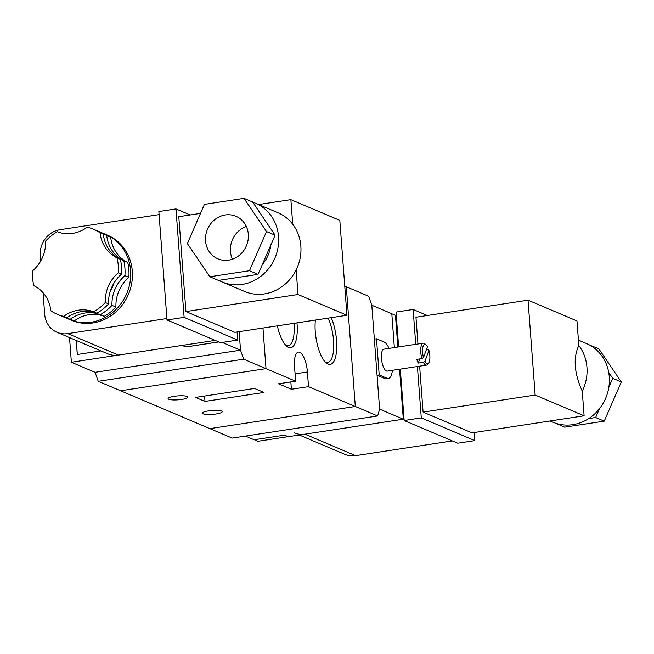 <?xml version="1.0" encoding="UTF-8"?>
<svg xmlns="http://www.w3.org/2000/svg" width="654" height="654" viewBox="0 0 654 654"><rect width="100%" height="100%" fill="white"/><g stroke="black" fill="none" stroke-linecap="round" stroke-linejoin="round"><path stroke-width="0.98" d="M232.195 438.09L377.636 415.96L355.31 406.494L209.869 428.623L232.195 438.09M344.756 286.117L346.309 286.771L355.31 406.494L346.309 286.771L368.635 296.237L371.807 305.238L379.614 409.142L377.636 415.96M243.689 359.177L98.247 381.307L209.869 428.623L355.31 406.494L308.516 386.653L291.406 389.261L278.522 383.8L295.641 381.192L266.014 368.635L120.573 390.773L266.014 368.635L243.689 359.177L240.517 350.176L239.127 331.668L240.517 350.176L95.075 372.306L240.517 350.176L222.246 342.426M266.014 368.635L262.965 328.046L266.014 368.635M98.247 381.307L95.075 372.306L71.376 362.259L69.52 337.603M325.063 361.826A26.348 9.262 81.3 0 0 327.736 362.447A26.348 9.262 81.3 0 0 333.753 345.86A26.348 9.262 81.3 0 0 328.022 318.138M331.202 317.656A28.653 10.072 -98.7 0 1 336.442 352.048A28.653 10.072 -98.7 0 1 326.166 362.905A28.653 10.072 -98.7 0 1 315.261 331.562A28.653 10.072 -98.7 0 1 315.383 320.068M285.561 345.083A26.348 9.262 81.3 0 0 288.234 345.704A26.348 9.262 81.3 0 0 294.022 323.313M296.981 322.863A28.653 10.072 -98.7 0 1 286.665 346.162A28.653 10.072 -98.7 0 1 277.378 325.847M221.534 411.023A9.941 1.97 175.7 0 0 210.384 410.63A9.941 1.97 175.7 0 0 202.429 413.164A9.941 1.97 175.7 0 0 212.485 414.383A9.941 1.97 175.7 0 0 222.246 411.677A9.941 1.97 175.7 0 0 221.534 411.023M187.191 396.463A9.941 1.97 175.7 0 0 176.04 396.071A9.941 1.97 175.7 0 0 168.078 398.605A9.941 1.97 175.7 0 0 178.141 399.823A9.941 1.97 175.7 0 0 187.902 397.117A9.941 1.97 175.7 0 0 187.191 396.463M195.546 397.419L204.988 401.417L264.02 392.441L254.578 388.435L195.546 397.419M308.516 386.653L307.413 371.971A17.331 6.09 81.3 0 0 298.363 352.105A17.331 6.09 81.3 0 0 294.529 366.51L295.641 381.192M291.406 389.261L290.85 381.92M204.988 401.417L204.588 396.038M419.754 358.915L418.241 363.076A11.093 3.899 -98.7 0 1 416.786 359.365L421.904 358.588L423.506 357.566L427.479 346.636A9.704 3.409 81.3 0 0 424.757 344.364A9.704 3.409 81.3 0 0 423.506 357.566M426.261 349.972L427.929 349.718L428.934 350.348L424.961 361.278L423.351 362.3L418.241 363.076M424.961 361.278A9.704 3.409 81.3 0 0 427.675 363.55A9.704 3.409 81.3 0 0 428.934 350.348M423.351 362.3A11.093 3.899 81.3 0 0 426.58 365.12A11.093 3.899 81.3 0 0 427.912 364.098L428.656 362.913M424.936 361.278A9.704 3.409 81.3 0 0 427.659 363.559A9.704 3.409 81.3 0 0 427.667 363.55L427.675 363.55M424.757 344.364L424.74 344.364A9.704 3.409 81.3 0 0 424.74 344.364A9.704 3.409 81.3 0 0 423.481 357.566M389.048 348.394A18.492 6.499 81.3 0 0 384.217 342.067L376.491 338.797L379.206 374.938L386.939 378.208A18.492 6.499 81.3 0 0 388.362 378.421A18.492 6.499 81.3 0 0 392.392 370.327M386.939 378.208L384.797 378.535A18.492 6.499 81.3 0 0 386.22 378.74L388.362 378.421M425.885 344.683L424.814 343.767A11.093 3.899 81.3 0 0 423.244 343.187A11.093 3.899 81.3 0 0 421.904 358.588M426.58 365.12L387.25 371.104A11.093 3.899 -98.7 0 1 381.723 360.73A11.093 3.899 -98.7 0 1 383.906 349.171L423.244 343.187M376.491 338.797L374.35 339.115L371.807 305.238L391.811 313.716L394.305 346.922L395.466 347.413M245.479 436.071L254.177 439.758L284.555 435.139L288.242 436.7L403.314 419.189L399.561 369.232M403.314 419.189L379.614 409.142L377.072 375.257L379.206 374.938M384.797 378.535L377.072 375.257M288.169 436.668L257.913 441.27L254.3 439.741M395.498 347.413L394.305 346.906M397.853 347.053L395.466 315.334L391.82 313.789M218.853 341.944L185.867 346.963L182.172 345.402L71.376 362.259M100.92 350.912L77.286 354.509L76.224 340.44M182.286 345.386L185.9 346.914L218.779 341.911M100.847 350.879L77.401 354.493M77.327 354.46L76.273 340.464M578.414 340.121L586.401 343.505A42.755 39.117 113 0 1 605.727 398.139A42.755 39.117 113 0 1 553.022 422.239L550.063 420.98M578.823 345.549A42.755 39.117 113 0 1 582.256 391.174C574.155 373.017 573.01 357.812 578.823 345.549L576.975 320.926L528.031 300.178L415.952 317.231L417.963 343.988M452.323 440.919L355.588 455.642A23.111 21.149 113 0 1 344.871 454.326L299.319 435.016M589.826 345.181L598.794 348.77L621.3 381.944L604.239 421.143L564.664 427.168L555.941 423.326M608.719 372.412L612.716 378.306L608.858 387.16M599.473 408.734L595.647 417.505L588.739 418.56M590.21 345.124L590.513 345.574M427.34 315.498L413.124 309.473L415.748 344.331M417.416 366.518L421.274 417.898L474.853 440.616L474.248 432.515M419.631 366.175L423.089 412.11L472.024 432.858L584.104 415.797L582.256 391.174M395.384 315.302L396.242 315.171M404.058 419.075L304.928 434.166A23.111 21.149 113 0 1 294.21 432.85M400.305 369.118L404.164 420.506L457.743 443.216L474.853 440.616M413.124 309.473L396.013 312.081L398.638 346.931M421.274 417.898L404.164 420.506M528.031 300.178L535.16 395.049L423.089 412.11M535.16 395.049L584.104 415.797M612.716 378.306L621.3 381.944M595.647 417.505L604.239 421.143M57.29 231.753A34.662 31.719 -67 0 0 87.244 227.2A46.221 42.289 113 0 1 93.489 229.243A46.221 42.289 113 0 1 100.046 232.799A34.662 31.719 -67 0 0 117.082 257.913A46.221 42.289 113 0 1 118.202 272.841A34.662 31.719 -67 0 0 105.286 302.508A46.221 42.289 113 0 1 93.612 311.835A34.662 31.719 -67 0 0 63.659 316.397A46.221 42.289 113 0 1 57.413 314.353A46.221 42.289 113 0 1 50.857 310.797A34.662 31.719 -67 0 0 33.82 285.675A46.221 42.289 113 0 1 32.7 270.756A34.662 31.719 -67 0 0 45.616 241.081A46.221 42.289 113 0 1 57.29 231.753M113.763 283.444A35.823 32.774 113 0 1 110.068 291.921M104.992 234.132A46.221 42.289 113 0 1 105.858 234.484A46.221 42.289 113 0 1 126.753 293.54A46.221 42.289 113 0 1 69.774 319.593A46.221 42.289 113 0 1 68.923 319.217M105.858 234.484L107.575 235.211A46.221 42.289 113 0 1 128.47 294.275A46.221 42.289 113 0 1 71.49 320.321L69.774 319.593M246.329 226.48A23.111 21.149 -67 0 0 232.456 259.197M228.638 260.153A23.111 21.149 -67 0 0 248.062 240.149A23.111 21.149 -67 0 0 235.963 216.286A23.111 21.149 -67 0 0 207.473 229.309A23.111 21.149 -67 0 0 217.921 258.837A23.111 21.149 -67 0 0 228.638 260.153M262.287 264.617A34.662 31.719 -67 0 0 270.879 244.866M218.845 280.345A42.755 39.117 -67 0 0 222.278 282.021L244.596 291.488A42.755 39.117 -67 0 0 264.429 293.908A42.755 39.117 -67 0 0 296.156 269.889A42.755 39.117 -67 0 0 292.722 224.265A42.755 39.117 -67 0 0 277.975 212.763L255.649 203.296A42.755 39.117 -67 0 0 252.73 202.209M222.278 282.021A42.755 39.117 -67 0 0 242.103 284.449A42.755 39.117 -67 0 0 278.032 247.441A42.755 39.117 -67 0 0 255.649 203.296M98.452 231.393A46.221 42.289 113 0 1 100.185 232.08L104.141 233.756A46.221 42.289 113 0 1 110.69 237.312A34.662 31.719 -67 0 0 127.726 262.426A46.221 42.289 113 0 1 128.846 277.353A34.662 31.719 -67 0 0 115.93 307.02A46.221 42.289 113 0 1 104.256 316.348A34.662 31.719 -67 0 0 74.303 320.91L70.354 319.234A46.221 42.289 113 0 1 64.108 317.19A46.221 42.289 113 0 1 62.408 316.422M74.303 320.91A46.221 42.289 113 0 1 68.057 318.866L64.108 317.19M93.489 229.243L96.751 230.625A46.221 42.289 113 0 1 103.307 234.181A34.662 31.719 -67 0 0 120.344 259.295A46.221 42.289 113 0 1 121.464 274.222A34.662 31.719 -67 0 0 108.548 303.897A46.221 42.289 113 0 1 96.874 313.217A34.662 31.719 -67 0 0 66.921 317.779A46.221 42.289 113 0 1 60.675 315.735L57.413 314.353M66.921 317.779L63.659 316.397M115.93 307.02L111.981 305.353A46.221 42.289 113 0 1 100.307 314.672L104.256 316.348M96.874 313.217L93.612 311.835M108.548 303.897L105.286 302.508M127.726 262.426L123.778 260.75A46.221 42.289 113 0 1 124.898 275.677L128.846 277.353M121.464 274.222L118.202 272.841M120.344 259.295L117.082 257.913M43.066 292.763L44.685 314.288A23.111 21.149 -67 0 0 57.053 332.314A23.111 21.149 -67 0 0 67.771 333.622L166.901 318.539M159.085 214.635L59.964 229.718A23.111 21.149 -67 0 0 40.27 255.559L40.679 261.052M209.877 276.765L249.444 270.74L266.513 231.541L244.007 198.358L204.432 204.383L187.371 243.582L209.877 276.765L218.469 280.402L258.036 274.386L275.097 235.178L252.591 202.004L244.007 198.358M190.183 214.962L175.967 208.937L184.117 317.362L237.696 340.08L237.091 331.979M200.516 213.392L178.795 216.695L185.932 311.566L234.876 332.314L346.947 315.261L339.818 220.39L290.875 199.642L258.608 204.547M57.053 332.314L107.714 353.789A23.111 21.149 -67 0 0 118.431 355.097L215.166 340.382M175.967 208.937L158.857 211.544L167.007 319.969L220.586 342.68L237.696 340.08M184.117 317.362L167.007 319.969M296.156 269.889L298.003 294.513L185.932 311.566M290.875 199.642L292.722 224.265M298.003 294.513L346.947 315.261M275.097 235.178L266.513 231.541M258.036 274.386L249.444 270.74M100.185 232.08A46.221 42.289 113 0 1 106.741 235.636L110.69 237.312M70.354 319.234A34.662 31.719 113 0 1 100.307 314.672M111.981 305.353A34.662 31.719 113 0 1 124.898 275.677M123.778 260.75A34.662 31.719 113 0 1 106.741 235.636M103.307 234.181L100.046 232.799M295.085 373.851L307.413 371.971M304.928 434.166L355.588 455.642M118.431 355.097L67.771 333.622"/></g></svg>
